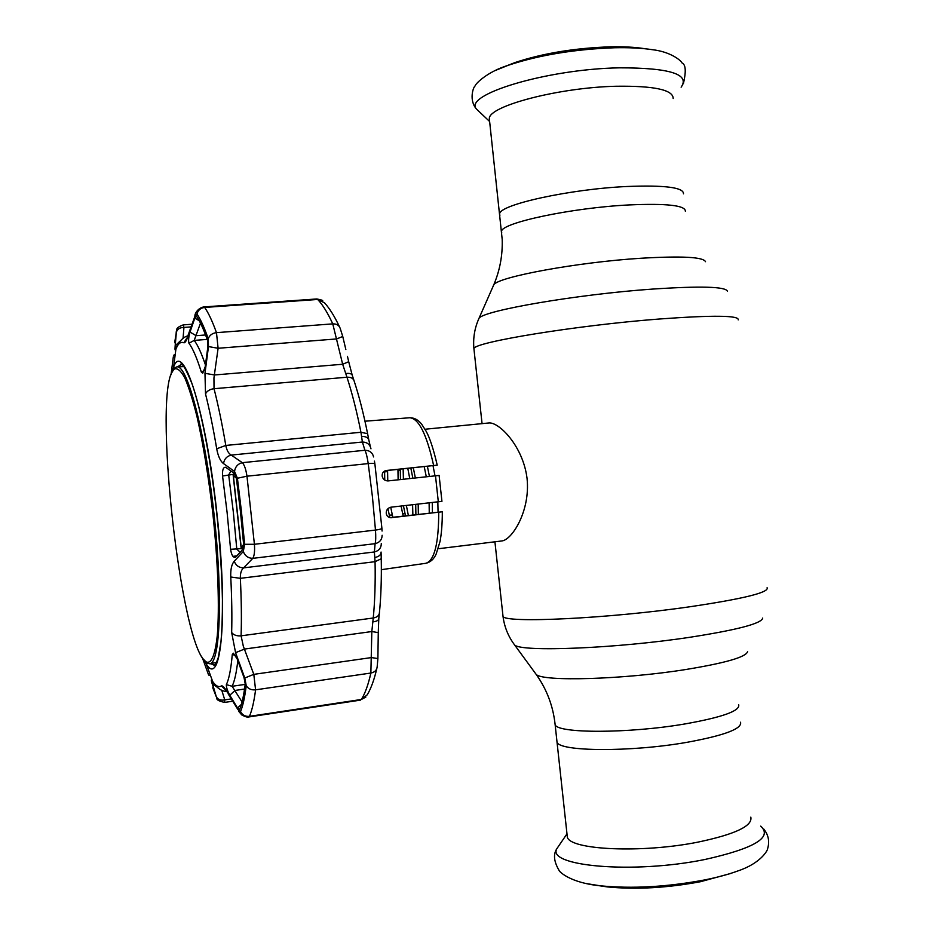 <?xml version="1.0" encoding="UTF-8"?>
<svg xmlns="http://www.w3.org/2000/svg" width="935" height="935" viewBox="0 0 935 935"><rect width="100%" height="100%" fill="white"/><g stroke="black" fill="none" stroke-linecap="round" stroke-linejoin="round"><path stroke-width="1.4" d="M499.863 215.658L499.652 213.788C499.699 204.613 569.684 189.092 626.929 186.497C664.902 185.013 683.742 187.456 683.485 193.814C683.742 187.456 664.902 185.013 626.929 186.497C569.684 189.092 499.699 204.613 499.652 213.788L499.863 215.658M687.061 742.308C630.716 752.266 559.107 751.646 557.026 742.156L556.816 740.169L557.026 742.156C559.107 751.646 630.716 752.266 687.061 742.308C724.391 735.459 742.215 728.762 740.555 722.217C742.215 728.762 724.391 735.459 687.061 742.308M427.377 466.273L429.445 476.453M432.274 502.516L432.426 512.731M433.01 465.677L435.009 475.857M437.837 501.885L438.059 512.076M438.234 548.751L502.001 540.933C512.17 539.705 530.472 510.791 527.059 478.475C523.156 446.182 498.974 421.919 488.97 422.959L425.039 429.235M408.373 515.501L406.363 505.449M403.417 479.258L403.149 468.832M405.509 515.828L403.429 505.777M400.484 479.573L400.285 469.136M413.293 467.757L415.362 477.972M418.19 504.105L418.354 514.343M424.209 466.6L426.302 476.792M429.118 502.866L429.258 513.093M392.817 517.289L390.725 507.226M387.768 480.929L387.569 470.48M403.184 516.097L401.08 506.045M398.123 479.83L397.948 469.382M410.827 468.026L412.861 478.241M415.701 504.386L415.9 514.636M407.789 468.341L409.752 478.58M412.592 504.748L412.873 514.975M390.69 517.756L442.29 511.772L389.813 517.628L387.955 508.64M384.752 480.087L384.577 471.03M673.188 98.526C673.2 89.83 654.173 85.739 616.095 86.254C558.674 87.516 488.993 105.959 489.309 118.5L489.589 121.059M643.806 48.55C634.573 47.124 623.388 46.551 610.228 46.82C574.546 48.082 542.838 53.318 515.08 62.528L505.917 66.116M567.042 834.406L567.335 837.07C569.777 849.927 641.679 853.433 697.872 842.143C735.074 834.336 752.722 826.002 750.817 817.143M597.336 885.433L607.294 886.906C635.987 889.711 667.076 887.969 700.56 881.693L730.539 873.512M392.256 514.881L389.276 515.22M391.484 517.733L390.923 517.756C388.118 517.499 386.541 515.921 386.213 513.046C386.319 509.844 387.92 507.904 390.994 507.191L441.939 501.359L439.111 475.424L388.13 480.906C384.975 480.894 382.999 479.339 382.193 476.231C381.912 473.192 383.198 471.287 386.085 470.515L437.218 465.151L385.255 470.726M405.007 513.654L402.669 513.923M392.303 515.115L389.322 515.454M400.274 470.141L397.936 470.387M387.558 471.485L384.577 471.801M387.558 471.591L384.577 471.906M195.24 314.581L194.912 315.492C195.064 312.909 198.571 307.72 203.853 306.925L204.648 307.44C208.411 312.769 212.35 321.173 216.476 332.65L218.1 348.264L213.94 378.009L214.033 388.703C218.206 405.019 222.133 423.941 225.802 445.446C226.761 450.389 228.572 453.604 231.249 455.076L242.329 462.673C244.421 464.917 245.963 469.417 246.969 476.195L254.413 544.287C254.904 551.077 254.367 555.776 252.801 558.347L243.591 567.872C241.312 569.812 240.225 573.307 240.353 578.333C241.405 600.013 241.651 619.18 241.09 635.823L243.322 646.225L253.806 674.357L371.429 657.574L377.892 658.567L377.144 667.052C376.712 670.29 374.619 672.288 370.868 673.036L371.826 631.546L373.24 618C374.865 601.649 375.484 582.867 375.064 561.678L374.386 551.966L375.099 543.667C375.8 541.26 375.928 536.725 375.473 530.075L372.434 496.789L368.226 463.596C367.233 457.005 366.123 452.552 364.919 450.273L362.394 442.021L360.945 432.262C356.773 411.377 352.109 393.027 346.967 377.226L342.666 364.253L332.767 323.872C336.612 323.779 339.078 325.263 340.188 328.337L342.748 336.471L336.658 338.938L218.1 348.264L208.482 346.581L208.236 338.704C204.309 327.484 200.557 319.256 196.981 313.996L194.866 316.404L188.449 335.186C186.579 340.597 185.036 343.122 183.844 342.771C180.747 341.462 178.118 343.507 175.944 348.895L175.815 349.199C175.067 351.034 174.845 349.982 175.149 346.055L176.271 332.626L174.658 342.771M212.736 687.739L216.149 696.423L212.175 683.765C211.029 680.061 211.029 679.055 212.163 680.75L212.654 681.475C215.845 686.115 218.778 687.599 221.455 685.916C222.565 685.402 224.61 687.599 227.602 692.519L237.946 709.618L240.54 711.593C242.901 705.913 244.806 697.288 246.232 685.694L244.783 678.004L253.806 674.357L255.582 689.831C254.028 701.717 251.971 710.553 249.435 716.339L248.803 716.97C247.518 717.437 245.169 716.759 241.768 714.936L238.67 711.278M173.326 356.784L171.035 374.771M205.186 366.824L202.72 373.205L201.317 372.025C196.946 358.07 192.832 348.475 188.952 343.262C188.262 340.749 188.613 337.021 190.004 332.077L194.807 318.122L196.525 316.17C200.055 321.395 203.76 329.564 207.64 340.667L207.839 347.037L205.186 366.824M227.123 512.614L222.553 476.008C222.214 470.024 223.243 467.103 225.651 467.255L234.124 473.239L236.45 478.72L240.424 511.34L243.603 544.018L242.504 549.815L235.526 557.237C233.201 557.903 231.553 555.25 230.583 549.289L227.123 512.614M244.783 678.004L235.573 652.665L231.658 632.539C232.114 616.446 231.822 597.933 230.758 577C230.477 569.485 231.635 564.237 234.218 561.245L243.299 551.475L244.643 544.299L241.417 511.246L237.408 478.241L234.533 471.45L223.512 463.585C220.321 461.119 218.054 456.175 216.71 448.777C213.203 427.996 209.475 409.717 205.513 393.916L204.975 373.322L208.482 346.581M181.682 364.475L177.393 366.812M381.901 528.298L382.064 531.045M231.027 471.053L228.666 474.828L233.318 511.948L236.8 549.149L240.178 552.293M208.236 338.704C209.557 335.209 212.303 333.199 216.476 332.65L332.767 323.872C327.624 312.722 322.598 304.588 317.678 299.469L316.766 298.966C321.067 299.749 323.054 300.404 322.727 300.906M200.499 323.136L194.2 340.398C197.741 345.05 201.481 353.22 205.431 364.907M205.571 334.975L196.151 335.688L190.004 332.077M199.248 320.728L194.807 318.122M237.513 707.97L229.8 695.266C227.369 690.708 226.223 687.167 226.363 684.63C229.04 678.95 231.003 668.934 232.266 654.594L233.353 653.191L237.186 658.941L244.047 677.676L245.227 683.894C243.825 695.371 241.955 703.926 239.617 709.572L237.513 707.97L241.405 704.371M237.806 660.671C236.461 672.674 234.556 681.218 232.102 686.278L242.06 701.975M229.8 695.266L235.012 690.439L244.549 689.048M374.444 461.119L374.877 463.853M361.623 436.388C365.912 436.388 368.343 437.697 368.893 440.327L370.377 446.731M370.973 448.812C369.979 444.441 367.116 442.173 362.394 442.021L231.249 455.076C226.831 456.186 224.26 459.027 223.512 463.585M373.591 456.934C372.504 452.622 369.606 450.401 364.919 450.273L242.329 462.673C237.841 463.842 235.234 466.764 234.533 471.45M382.134 535.264C381.994 539.717 379.657 542.522 375.099 543.667L252.801 558.347C248.172 558.207 244.993 555.916 243.299 551.475M381.293 543.457C381.27 547.957 378.967 550.785 374.386 551.966L243.591 567.872C239.056 567.767 235.924 565.558 234.218 561.245M381.071 552.047C381.106 554.771 379.026 556.606 374.841 557.54M372.761 621.892C376.747 621.448 378.768 620.279 378.815 618.397L379.365 613.267C380.989 597.407 381.62 579.244 381.246 558.744L381.094 552.667M377.892 658.439L378.266 632.621L371.826 631.546L244.549 649.054L235.573 652.665M365.854 697.078L361.354 699.473C365.059 693.63 368.238 684.817 370.868 673.036L255.582 689.831C251.398 690.217 248.278 688.838 246.232 685.694M202.217 657.305L208.376 674.357M210.165 663.675L214.851 665.019M347.446 356.317L348.708 361.716L342.666 364.253L214.536 374.97L204.975 373.322M237.946 709.618L228.292 694.062M227.602 692.519L224.225 688.557L226.13 690.182M212.175 683.765L217.539 687.435M216.149 696.423L216.347 696.856C218.054 699.672 220.859 700.677 224.751 699.871L224.634 702.407C213.016 699.906 218.264 697.463 216.347 696.856L211.649 680.96L213.834 683.216M179.999 341.217L175.207 345.786L176.364 332.182C177.849 330.745 173.489 328.489 183.248 324.889L183.938 327.425C179.941 327.484 177.416 329.062 176.364 332.182L176.271 332.626M177.031 346.254L175.254 349.176L175.149 346.055M188.8 333.479L188.449 335.186M187.082 337.967L194.866 316.404M352.331 375.636L352.331 375.531C351.876 373.743 349.655 373.065 345.658 373.509M368.776 439.731L367.607 433.711C363.551 413.527 359.005 395.774 353.968 380.475L352.331 375.531M214.395 665.229L210.609 663.616M177.837 366.777L181.191 364.381M234.229 473.32L233.329 475.342L241.242 547.688L243.638 544.439M236.356 478.065L233.201 475.611M241.066 547.431L242.714 549.558M206.682 662.12C211.614 663.523 215.155 654.652 217.294 635.508C219.585 607.785 218.042 562.297 212.899 514.005C208.61 477.002 203.304 444.511 196.981 416.554C192.82 399.981 188.765 387.078 184.791 377.833C180.969 370.903 177.556 367.934 174.541 368.939L174.015 369.372C151.902 387.558 180.759 648.995 206.308 661.922L206.682 662.12M172.11 372.165L174.658 367.958L176.855 366.859C187.175 364.475 204.847 430.567 213.893 513.023C223.056 595.478 220.216 663.838 209.627 663.756L207.243 663.16L203.83 659.619M209.627 663.756L216.523 662.471M183.868 366.613L176.855 366.859M535.03 672.849L536.246 674.497C543.083 681.732 622.85 679.546 685.343 669.589C725.618 663.008 746.364 656.989 747.591 651.543M513.455 643.385L514.659 645.021C521.414 652.198 615.709 648.551 689.925 637.273C737.54 629.863 761.803 623.458 762.703 618.07M502.855 614.891L503.018 616.387C504.713 623.411 607.82 618.666 690.088 606.733C743.617 598.774 769.283 592.428 767.109 587.706M474.057 349.912L473.905 348.591C474.138 342.187 576.042 325.403 658.988 319.034C712.984 315.072 739.398 315.352 738.206 319.875M478.311 319.887L479.047 318.216C483.722 310.525 577.035 294.35 652.268 289.102C700.666 285.888 725.724 286.601 727.418 291.229M493.061 286.414L493.82 284.696C498.624 276.807 577.386 262.221 640.849 258.259C681.86 255.851 703.412 256.996 705.504 261.695M501.744 233.049L501.557 231.307C501.674 222.764 571.706 207.78 628.928 204.94C666.865 203.269 685.682 205.408 685.378 211.345M554.934 722.825L555.133 724.683C557.131 733.566 628.694 733.648 685.074 723.924C722.416 717.262 740.286 710.857 738.673 704.745M681.124 87.177C690.287 74.227 669.682 67.776 619.309 67.834C546.04 69.096 461.586 95.171 476.792 109.372L479.375 111.814M683.38 83.788C686.208 71.609 685.799 64.69 682.153 63.066C680.423 59.782 669.635 51.6 652.314 49.684C642.029 48.094 629.5 47.463 614.751 47.755C574.651 49.193 539.086 55.06 508.032 65.356L495.492 70.417M559.235 845.205L557.155 848.244C544.754 866.114 632.948 874.318 704.943 859.487C754.335 848.442 772.918 837.316 760.704 826.131M585.976 883.528L600.165 885.784C632.282 888.916 667.146 886.964 704.768 879.917C717.881 877.275 729.066 874.225 738.323 870.777C760.809 863.227 767.834 850.219 767.658 848.571C769.739 841.371 768.441 834.861 763.766 829.076M438.316 501.826L435.488 475.798M442.302 511.784C442.337 523.074 441.6 532.927 440.081 541.33L436.154 554.069C433.863 559.188 430.427 562.262 425.846 563.291C434.389 560.638 438.679 543.632 438.725 512.263M433.63 465.49C426.746 434.424 418.798 418.518 409.787 417.746C414.497 417.758 418.506 420.002 421.837 424.467L426.255 431.444C429.901 438.106 433.559 449.338 437.218 465.151M231.658 632.539C233.727 635.099 236.871 636.197 241.09 635.823L373.24 618C376.828 617.38 378.874 615.791 379.365 613.267M244.643 544.299L254.413 544.287L375.473 530.075C379.727 529.526 381.866 528.883 381.889 528.146L374.9 463.994C374.725 463.339 372.504 463.199 368.226 463.596L246.969 476.195L237.408 478.241M171.806 372.796L173.559 367.315C182.652 339.288 206.051 411.178 216.932 513.596C228.397 615.23 221.186 689.153 206.308 664.037L203.398 659.058M230.583 549.289L241.382 548.611M196.981 313.996C198.056 310.163 200.616 307.977 204.648 307.44L317.678 299.469L324.538 302.846C329.634 308.457 334.601 316.416 339.44 326.712M207.196 339.405L194.2 340.398L188.952 343.262M201.317 372.025L204.321 370.646M173.63 355.253L175.231 354.388M235.445 655.283L232.266 654.594M226.363 684.63L232.102 686.278L245.169 684.397M233.271 474.349L222.553 476.008M381.246 558.744L375.064 561.678L240.353 578.333L230.758 577M376.735 668.829C374.222 679.722 371.055 688.37 367.256 694.798L361.354 699.473L249.435 716.339C245.379 716.689 242.41 715.111 240.54 711.593M210.504 675.573L208.692 675.07M353.968 380.475C352.939 378.137 350.613 377.05 346.967 377.226L214.033 388.703C209.826 389.264 206.986 390.994 205.513 393.916M367.607 433.711L360.945 432.262L225.802 445.446L216.71 448.777M221.455 685.916L225.873 690.299M212.163 680.75L214.127 683.614M221.805 690.404L224.751 699.871L231.202 698.924M176.563 330.616L176.131 332.229M191.009 326.899L183.938 327.425L183.085 338.073M177.229 345.833L175.815 349.199M187.316 337.453L183.844 342.771M236.8 555.893L232.944 556.36M215.693 662.857L216.347 662.81M183.622 366.31L182.968 366.403M567.335 837.07L555.133 724.683C553.158 706.17 546.858 689.446 536.246 674.497L514.659 645.021C508.254 636.501 504.374 626.953 503.018 616.387L494.919 541.797M482.063 423.637L473.905 348.591C472.946 338.014 474.664 327.893 479.047 318.216L493.82 284.696C499.886 270.344 502.679 255.278 502.2 239.489L489.309 118.5M489.636 121.515L476.792 109.372C468.727 100.828 473.075 87.387 475.003 86.055C475.798 83.18 487.976 71.574 508.032 65.356L515.08 62.528M607.294 886.906L600.165 885.784C569.999 882.827 558.966 871.467 558.955 870.204C553.719 861.193 553.111 853.877 557.155 848.244L566.984 833.845M425.846 563.291L381.351 569.684M409.787 417.746L364.966 421.206M171.865 372.679L173.559 367.315L175.944 348.895L179.193 342.35C182.325 338.435 185.247 336.296 187.947 335.934M180.747 364.416L180.7 364.124C181.226 366.403 180.771 356.773 191.885 383.408C201.002 409.086 210.878 459.915 216.756 513.607C220.029 544.918 221.922 573.693 222.425 599.919C222.472 616.165 221.981 630.132 220.964 641.796L218.276 657.515C214.477 668.139 214.968 664.084 213.975 665.58L213.951 665.288M378.78 619.017L378.266 632.469M203.479 659.163L206.308 664.037L212.654 681.475C215.564 685.671 219.328 691.035 226.726 691.526M316.766 298.966L203.853 306.925M360.594 700.105L248.803 716.958M232.593 701.238L224.634 702.407M191.909 324.246L183.248 324.889M342.783 336.623L345.845 349.503M348.743 361.88L352.156 374.947M233.984 473.133L233.189 475.506L241.066 547.536L242.527 549.792M206.308 661.922L207.243 663.16M174.015 369.372L174.658 367.958"/></g></svg>
